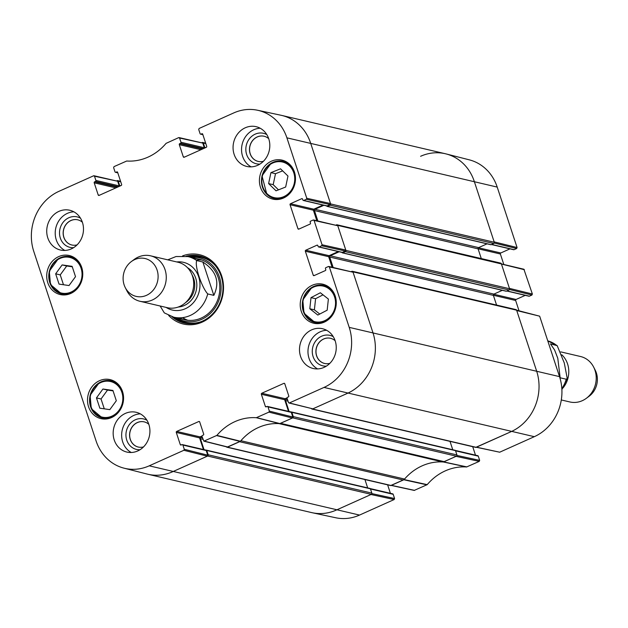 <?xml version="1.0" encoding="UTF-8"?>
<svg xmlns="http://www.w3.org/2000/svg" width="628" height="628" viewBox="0 0 628 628"><rect width="100%" height="100%" fill="white"/><g stroke="black" fill="none" stroke-linecap="round" stroke-linejoin="round"><path stroke-width="0.94" d="M116.981 180.731L117.106 180.676A0.973 0.871 103.2 0 1 118.229 181.202L119.642 185.488A0.581 0.518 103.2 0 1 119.32 186.249L119.234 186.288M202.059 142.572L202.192 142.509A0.973 0.871 103.2 0 1 203.315 143.035L204.72 147.329A0.581 0.518 103.2 0 1 204.406 148.082L204.312 148.122M490.531 244.551A0.581 0.518 -76.8 0 0 491.104 244.685L493.741 243.507A0.973 0.871 -76.8 0 0 494.275 242.243L474.289 181.445A46.684 41.746 -76.8 0 0 445.362 153.742L281.689 115.411A46.684 41.746 103.2 0 1 310.617 143.113L330.611 203.912A0.973 0.871 103.2 0 1 330.077 205.175L327.439 206.361A0.581 0.518 103.2 0 1 326.764 206.039L326.733 205.945M323.891 205.285L314.966 209.281A0.973 0.871 -76.8 0 0 314.44 210.545L317.846 220.93M481.291 258.571L478.104 248.876A0.973 0.871 103.2 0 1 478.638 247.613L487.045 243.845M336.168 225.012L336.545 224.84A0.973 0.871 103.2 0 1 337.66 225.366L345.895 250.399A0.973 0.871 103.2 0 1 345.361 251.663L342.723 252.849A0.581 0.518 103.2 0 1 342.056 252.535L342.024 252.432M505.815 291.047A0.581 0.518 -76.8 0 0 506.388 291.18L509.025 289.995A0.973 0.871 -76.8 0 0 509.559 288.731L501.332 263.697A0.973 0.871 -76.8 0 0 500.728 263.124L337.063 224.793M339.175 251.773L330.25 255.777A0.973 0.871 -76.8 0 0 329.724 257.04L333.138 267.418M496.575 305.059L493.388 295.372A0.973 0.871 103.2 0 1 493.922 294.108L502.329 290.332M351.452 271.5L351.829 271.335A0.973 0.871 103.2 0 1 352.944 271.853L372.938 332.652A46.684 41.746 103.2 0 1 347.472 393.316L312.516 408.993A0.973 0.871 103.2 0 1 311.472 408.647M311.998 409.048L475.663 447.379A0.973 0.871 -76.8 0 0 476.181 447.324L511.137 431.648A46.684 41.746 -76.8 0 0 536.602 370.983L516.616 310.185A0.973 0.871 -76.8 0 0 516.012 309.612L352.347 271.28M287.255 398.78L286.062 399.314A0.973 0.871 -76.8 0 0 285.528 400.578L289.115 411.497M452.757 449.734L450.001 441.366M291.086 412.039L291.172 411.999A0.581 0.518 103.2 0 1 291.847 412.313L293.26 416.607A0.973 0.871 103.2 0 1 292.726 417.871L280.559 423.327L444.224 461.659L456.391 456.203A0.973 0.871 -76.8 0 0 456.925 454.939L455.512 450.645A0.581 0.518 -76.8 0 0 454.845 450.331M279.279 423.625A3.894 3.478 103.2 0 1 279.028 423.617A52.517 46.959 -76.8 0 0 240.901 440.723A3.894 3.478 103.2 0 1 240.72 440.919M403.27 480.028L239.598 441.704L227.43 447.16A0.973 0.871 103.2 0 1 226.912 447.215L390.585 485.546A0.973 0.871 -76.8 0 0 391.095 485.491L403.27 480.028A3.894 3.478 -76.8 0 0 404.565 479.054A52.517 46.959 103.2 0 1 442.701 461.949A3.894 3.478 -76.8 0 0 444.224 461.659M226.912 447.215A0.973 0.871 103.2 0 1 226.394 446.814M202.169 436.947L200.976 437.481A0.973 0.871 -76.8 0 0 200.442 438.744L204.037 449.664M367.67 487.901L364.923 479.533M206 450.205L206.094 450.166A0.581 0.518 103.2 0 1 206.761 450.48L208.174 454.774A0.973 0.871 103.2 0 1 207.64 456.038L172.684 471.714A46.684 41.746 103.2 0 1 147.933 474.258L311.598 512.589A46.684 41.746 -76.8 0 0 336.357 510.046L371.313 494.369A0.973 0.871 -76.8 0 0 371.839 493.106L370.426 488.812A0.581 0.518 -76.8 0 0 369.759 488.498M202.868 262.009C216.417 270.982 220.075 282.098 213.834 295.364L207.727 293.935C201.541 287.122 194.397 265.385 196.76 260.581L202.868 262.009L213.834 295.364M160.14 306.001L164.308 312.885L173.713 317.171L184.734 319.754M124.124 284.853A19.452 17.396 103.2 0 1 131.346 261.57A19.452 17.396 103.2 0 1 155.634 266.719A19.452 17.396 103.2 0 1 149.307 293.755A19.452 17.396 103.2 0 1 125.255 287.585A19.452 17.396 103.2 0 1 124.124 284.853M131.346 261.57L134.157 259.482A23.338 20.873 103.2 0 1 150.594 255.824A23.338 20.873 103.2 0 1 165.588 283.306A23.338 20.873 103.2 0 1 139.95 301.275A23.338 20.873 103.2 0 1 126.84 290.701L125.255 287.585M150.594 255.824L178.022 262.245A23.338 20.873 103.2 0 1 193.024 289.736A23.338 20.873 103.2 0 1 167.378 307.696L139.95 301.275M560.152 377.797L557.782 358.25L554.61 350.016L550.473 343.893L557.185 345.659L564.282 362.945L567.225 378.37L566.26 379.226L560.152 377.797M561.306 399.958L569.902 401.967A23.338 20.873 -76.8 0 0 586.34 398.309L589.143 396.221A19.452 17.396 -76.8 0 0 596.6 373.684A19.452 17.396 -76.8 0 0 595.234 370.206L593.648 367.09A23.338 20.873 -76.8 0 0 580.547 356.516L560.765 351.884M586.34 398.309A23.338 20.873 -76.8 0 0 595.281 371.266A23.338 20.873 -76.8 0 0 593.648 367.09M562.994 387.978A23.338 20.873 -76.8 0 0 567.853 364.837A23.338 20.873 -76.8 0 0 561.809 354.781M112.922 390.443L116.313 400.743L109.829 409.637L99.844 408.2L96.453 397.901L102.937 389.015L112.922 390.443M122.523 391.503A20.033 17.914 103.2 0 1 118.825 411.85A20.033 17.914 103.2 0 1 100.967 418.633A20.033 17.914 103.2 0 1 88.093 395.043A20.033 17.914 103.2 0 1 110.104 379.618A20.033 17.914 103.2 0 1 122.523 391.503M320.359 292.758L328.381 299.061L327.172 310.185L317.831 315.06L309.8 308.756L311.009 297.641L320.359 292.758M81.718 267.418A20.033 17.914 103.2 0 1 78.021 287.757A20.033 17.914 103.2 0 1 60.17 294.54A20.033 17.914 103.2 0 1 47.296 270.951A20.033 17.914 103.2 0 1 69.308 255.525A20.033 17.914 103.2 0 1 81.718 267.418M335.226 296.094A20.033 17.914 103.2 0 1 331.537 316.434A20.033 17.914 103.2 0 1 313.678 323.216A20.033 17.914 103.2 0 1 300.804 299.627A20.033 17.914 103.2 0 1 322.816 284.201A20.033 17.914 103.2 0 1 335.226 296.094M269.357 411.112L267.975 406.897L291.29 412.361L292.821 417.008L269.357 411.112L268.933 412.125L256.295 417.714A52.988 47.375 -76.8 0 0 216.896 435.385L203.872 441.162L202.02 436.484A0.777 0.699 103.2 0 1 202.444 435.471L203.268 435.102A0.777 0.699 -76.8 0 0 203.692 434.089L199.688 421.93A0.777 0.699 -76.8 0 0 198.793 421.514L199.563 421.686M266.562 406.709L265.361 406.426A0.777 0.699 -76.8 0 0 266.256 406.85L267.081 406.473A0.777 0.699 103.2 0 1 267.975 406.897M265.361 406.426L261.358 394.266L284.68 399.73A0.777 0.699 103.2 0 1 285.104 398.717L261.782 393.254A0.777 0.699 -76.8 0 0 261.358 394.266M261.782 393.254L283.88 383.347L284.641 383.527M314.424 275.472L313.223 275.19A0.777 0.699 -76.8 0 0 314.118 275.606L325.328 270.582A0.777 0.699 -76.8 0 0 325.751 269.569L325.461 268.674A0.777 0.699 103.2 0 1 325.885 267.661L328.452 266.507L329.347 266.931L349.215 327.369A46.221 41.322 103.2 0 1 324.009 387.421L289.382 402.956L288.488 402.54L287.098 398.317A0.777 0.699 103.2 0 1 287.522 397.304L288.346 396.935A0.777 0.699 -76.8 0 0 288.77 395.923L284.774 383.763A0.777 0.699 -76.8 0 0 283.88 383.347M313.223 275.19L305.341 251.231L328.664 256.695A0.777 0.699 103.2 0 1 329.088 255.682L305.765 250.219A0.777 0.699 -76.8 0 0 305.341 251.231M305.765 250.219L316.975 245.187L317.744 245.367M319.063 246.922L321.638 245.768L345.353 251.051L342.386 252.385L319.063 246.922A0.777 0.699 103.2 0 1 318.168 246.506L317.87 245.611A0.777 0.699 -76.8 0 0 316.975 245.187M299.14 228.984L297.931 228.702A0.777 0.699 -76.8 0 0 298.826 229.118L310.044 224.094A0.777 0.699 -76.8 0 0 310.468 223.081L310.169 222.186A0.777 0.699 103.2 0 1 310.593 221.174L313.168 220.02L314.063 220.444L322.062 244.755L321.638 245.768M297.931 228.702L290.058 204.744L313.38 210.199A0.777 0.699 103.2 0 1 313.804 209.195L290.481 203.731A0.777 0.699 -76.8 0 0 290.058 204.744M290.481 203.731L301.691 198.699L302.461 198.88M303.779 200.434L306.346 199.28L330.069 204.563L327.094 205.898L303.779 200.434A0.777 0.699 103.2 0 1 302.884 200.01L302.586 199.123A0.777 0.699 -76.8 0 0 301.691 198.699M202.836 134.533L200.991 134.102A0.777 0.699 103.2 0 1 200.097 133.686L198.707 129.462L199.131 128.457L233.757 112.922A46.221 41.322 103.2 0 1 257.559 110.245A46.221 41.322 103.2 0 1 286.902 137.83L306.77 198.267L306.346 199.28M200.991 134.102L202.577 133.913M184.491 157.094L183.29 156.812A0.777 0.699 -76.8 0 0 184.185 157.236L206.282 147.321A0.777 0.699 -76.8 0 0 206.706 146.316L202.711 134.157A0.777 0.699 -76.8 0 0 201.816 133.733M183.29 156.812L179.294 144.66L200.929 149.723M202.554 148.993L179.718 143.647A0.777 0.699 -76.8 0 0 179.294 144.66M179.718 143.647L180.542 143.278L203.378 148.624M180.966 142.266L179.577 138.042L202.758 143.074L204.288 147.729L180.966 142.266A0.777 0.699 103.2 0 1 180.542 143.278M117.75 172.7L115.905 172.268A0.777 0.699 103.2 0 1 115.01 171.852L113.621 167.629L114.045 166.616L126.691 161.027A52.988 47.375 -76.8 0 0 166.09 143.357L178.682 137.626L179.577 138.042M115.905 172.268L117.491 172.08M99.412 195.261L98.204 194.978A0.777 0.699 -76.8 0 0 99.098 195.402L121.196 185.488A0.777 0.699 -76.8 0 0 121.62 184.475L117.624 172.315A0.777 0.699 -76.8 0 0 116.73 171.899M98.204 194.978L94.208 182.819L115.842 187.89M117.475 187.16L94.632 181.814A0.777 0.699 -76.8 0 0 94.208 182.819M94.632 181.814L95.456 181.437L118.299 186.791M95.88 180.432L94.498 176.209L117.672 181.241L119.202 185.888L95.88 180.432A0.777 0.699 103.2 0 1 95.456 181.437M184.279 449.279L182.889 445.064L206.212 450.519L207.735 455.174L184.279 449.279L183.855 450.292L149.228 465.827A46.221 41.322 103.2 0 1 124.014 468.166A46.221 41.322 103.2 0 1 96.076 440.911L33.763 251.381A46.221 41.322 103.2 0 1 58.969 191.32L93.603 175.793L94.498 176.209M181.476 444.875L180.275 444.593A0.777 0.699 -76.8 0 0 181.17 445.009L181.994 444.64A0.777 0.699 103.2 0 1 182.889 445.064M180.275 444.593L176.28 432.433L199.594 437.897A0.777 0.699 103.2 0 1 200.026 436.884L176.703 431.42A0.777 0.699 -76.8 0 0 176.28 432.433M176.703 431.42L198.793 421.514M168.649 315.429A35.6 31.832 -76.8 0 0 209.893 317.313A35.6 31.832 -76.8 0 0 220.381 272.513A35.6 31.832 -76.8 0 0 182.599 255.886M148.86 424.418A20.426 18.259 103.2 0 1 145.092 445.158A20.426 18.259 103.2 0 1 126.887 452.074A20.426 18.259 103.2 0 1 113.762 428.021A20.426 18.259 103.2 0 1 136.198 412.298A20.426 18.259 103.2 0 1 148.86 424.418M335.179 340.839A20.426 18.259 103.2 0 1 331.419 361.579A20.426 18.259 103.2 0 1 313.215 368.495A20.426 18.259 103.2 0 1 300.09 344.442A20.426 18.259 103.2 0 1 322.525 328.727A20.426 18.259 103.2 0 1 335.179 340.839M268.753 138.796A20.426 18.259 103.2 0 1 264.985 159.528A20.426 18.259 103.2 0 1 246.78 166.444A20.426 18.259 103.2 0 1 233.655 142.391A20.426 18.259 103.2 0 1 256.098 126.675A20.426 18.259 103.2 0 1 268.753 138.796M82.425 222.375A20.426 18.259 103.2 0 1 78.657 243.107A20.426 18.259 103.2 0 1 60.453 250.023A20.426 18.259 103.2 0 1 47.328 225.97A20.426 18.259 103.2 0 1 69.771 210.254A20.426 18.259 103.2 0 1 82.425 222.375M294.43 172.001A20.033 17.914 103.2 0 1 290.733 192.349A20.033 17.914 103.2 0 1 272.874 199.131A20.033 17.914 103.2 0 1 260 175.534A20.033 17.914 103.2 0 1 282.011 160.116A20.033 17.914 103.2 0 1 294.43 172.001M71.875 244.999A12.929 11.563 103.2 0 1 63.907 237.337A12.929 11.563 103.2 0 1 66.278 224.227A12.929 11.563 103.2 0 1 77.77 219.824M324.629 363.471A12.929 11.563 103.2 0 1 316.661 355.809A12.929 11.563 103.2 0 1 319.032 342.7A12.929 11.563 103.2 0 1 330.524 338.296M138.301 447.05A12.929 11.563 103.2 0 1 130.334 439.388A12.929 11.563 103.2 0 1 132.704 426.279A12.929 11.563 103.2 0 1 144.204 421.875M258.202 161.42A12.929 11.563 103.2 0 1 250.234 153.758A12.929 11.563 103.2 0 1 252.597 140.648A12.929 11.563 103.2 0 1 264.098 136.245M113.071 390.883L107.514 390.082L101.037 398.976L104.279 408.836M102.937 389.015L107.514 390.082M96.453 397.901L101.037 398.976M323.004 294.838L315.594 298.708L314.385 309.832L319.762 314.055M311.009 297.641L315.594 298.708M309.8 308.756L314.385 309.832M72.126 266.351L75.517 276.658L69.033 285.544L59.048 284.115L55.657 273.808L62.141 264.922L72.126 266.351M72.267 266.79L66.717 265.997L60.233 274.883L63.483 284.751M62.141 264.922L66.717 265.997M55.657 273.808L60.233 274.883M287.977 176.052L285.661 187.018L276.03 190.826L268.611 183.588L270.927 172.621L280.559 168.814L287.977 176.052M282.663 170.863L275.504 173.697L273.188 184.663L278.502 189.852M270.927 172.621L275.504 173.697M268.611 183.588L273.188 184.663M173.948 317.226A34.43 30.788 -76.8 0 0 185.087 323.216M200.779 256.208A34.43 30.788 -76.8 0 0 188.141 256.624M176.625 317.854A32.499 29.053 -76.8 0 0 220.153 296.086A32.499 29.053 -76.8 0 0 190.826 257.252M179.373 317.831A31.125 27.828 -76.8 0 0 218.929 295.796A31.125 27.828 -76.8 0 0 193.267 258.493M182.599 317.627A31.125 27.828 -76.8 0 0 187.796 320.272M201.902 260.047A31.125 27.828 -76.8 0 0 196.069 260.102M203.872 441.162L227.336 447.05L240.446 441.233A52.517 46.959 103.2 0 1 279.664 423.649L292.397 418.02L292.821 417.008M202.004 435.997L200.026 436.884M199.594 437.897L203.417 449.522M206.212 450.519A0.777 0.699 -76.8 0 0 205.725 450.064L182.41 444.6M124.014 468.166L147.227 474.085A46.684 41.746 -76.8 0 0 172.684 471.714L207.311 456.179L207.735 455.174M117.672 181.241L94.004 175.746M119.21 186.375A0.777 0.699 -76.8 0 0 119.202 185.888M202.758 143.074L179.082 137.579M204.296 148.216A0.777 0.699 -76.8 0 0 204.288 147.729M330.069 204.563L330.493 203.551L310.617 143.113A46.684 41.746 -76.8 0 0 280.983 115.254L257.559 110.245M303.363 200.473L326.686 205.937A0.777 0.699 -76.8 0 0 327.094 205.898M322.988 205.073L313.804 209.195M313.38 210.199L316.826 220.703M345.353 251.051L345.777 250.038L337.778 225.727L313.576 219.981M318.647 246.961L341.97 252.425A0.777 0.699 -76.8 0 0 342.386 252.385M338.272 251.561L329.088 255.682M328.664 256.695L332.118 267.19M288.959 402.995L312.846 408.844L347.472 393.316A46.684 41.746 -76.8 0 0 372.938 332.652L353.062 272.214L328.86 266.468M287.09 397.83L285.104 398.717M284.68 399.73L288.503 411.356M291.29 412.361A0.777 0.699 -76.8 0 0 290.811 411.897L267.489 406.434M80.502 218.191A15.653 13.997 -76.8 0 0 64.511 220.734A15.653 13.997 -76.8 0 0 60.327 238.075A15.653 13.997 -76.8 0 0 73.594 247.675M77.103 244.865A12.929 11.563 103.2 0 1 71.835 244.991A12.929 11.563 103.2 0 1 63.821 237.321A12.929 11.563 103.2 0 1 66.207 224.188A12.929 11.563 103.2 0 1 77.731 219.816A12.929 11.563 103.2 0 1 82.394 222.265M73.876 211.817A20.426 18.259 -76.8 0 0 55.813 227.956A20.426 18.259 -76.8 0 0 64.833 250.446M146.928 420.242A15.653 13.997 -76.8 0 0 130.946 422.785A15.653 13.997 -76.8 0 0 126.754 440.126A15.653 13.997 -76.8 0 0 140.02 449.726M143.529 446.908A12.929 11.563 103.2 0 1 138.262 447.042A12.929 11.563 103.2 0 1 130.247 439.365A12.929 11.563 103.2 0 1 132.634 426.239A12.929 11.563 103.2 0 1 144.157 421.859A12.929 11.563 103.2 0 1 148.82 424.316M140.303 413.868A20.426 18.259 -76.8 0 0 122.24 430.007A20.426 18.259 -76.8 0 0 131.26 452.49M333.256 336.663A15.653 13.997 -76.8 0 0 317.273 339.206A15.653 13.997 -76.8 0 0 313.082 356.547A15.653 13.997 -76.8 0 0 326.348 366.148M329.857 363.337A12.929 11.563 103.2 0 1 324.59 363.463A12.929 11.563 103.2 0 1 316.575 355.786A12.929 11.563 103.2 0 1 318.961 342.66A12.929 11.563 103.2 0 1 330.485 338.288A12.929 11.563 103.2 0 1 335.148 340.737M326.631 330.289A20.426 18.259 -76.8 0 0 308.568 346.428A20.426 18.259 -76.8 0 0 317.587 368.911M266.822 134.612A15.653 13.997 -76.8 0 0 250.839 137.155A15.653 13.997 -76.8 0 0 246.647 154.496A15.653 13.997 -76.8 0 0 259.921 164.096M263.422 161.286A12.929 11.563 103.2 0 1 258.155 161.412A12.929 11.563 103.2 0 1 250.148 153.742A12.929 11.563 103.2 0 1 252.535 140.609A12.929 11.563 103.2 0 1 264.058 136.237A12.929 11.563 103.2 0 1 268.721 138.686M260.204 128.238A20.426 18.259 -76.8 0 0 242.141 144.377A20.426 18.259 -76.8 0 0 251.153 166.867M186.155 256.224A34.43 30.788 103.2 0 1 199.853 255.973A34.43 30.788 103.2 0 1 221.974 296.51A34.43 30.788 103.2 0 1 184.145 323.012A34.43 30.788 103.2 0 1 171.986 316.708M497.211 187.089A46.221 41.322 -76.8 0 0 469.273 159.834L446.068 153.915A46.684 41.746 103.2 0 1 474.289 181.445L494.158 241.882L517.08 247.526L497.211 187.089L286.902 137.83M494.228 243.012L516.656 248.531L517.08 247.526M516.656 248.531L514.089 249.685L491.669 244.433M491.465 244.528L513.673 249.732A0.777 0.699 -76.8 0 0 514.089 249.685M509.975 248.861L500.791 252.982L478.426 247.746M478.073 248.774L500.367 253.995A0.777 0.699 103.2 0 1 500.791 252.982M500.367 253.995L503.742 264.278M509.512 289.508L531.94 295.027L532.363 294.014L523.893 269.231L337.66 225.366M531.94 295.027L529.373 296.18L506.953 290.929M506.749 291.015L528.957 296.22A0.777 0.699 -76.8 0 0 529.373 296.18M525.259 295.356L516.075 299.47L493.71 294.234M493.357 295.262L515.651 300.482A0.777 0.699 103.2 0 1 516.075 299.47M515.651 300.482L519.026 310.766M476.314 447.269L499.692 452.207L534.318 436.68A46.221 41.322 -76.8 0 0 559.524 376.619L539.656 316.182L516.609 310.169M472.711 446.689L475.49 455.151M455.575 450.833L478.277 456.148A0.777 0.699 -76.8 0 0 477.798 455.692L455.394 450.441M478.277 456.148L479.666 460.371L456.956 455.441M391.228 485.428L414.205 490.421L427.205 484.643A52.988 47.375 103.2 0 1 466.596 466.973L479.243 461.384L479.666 460.371M387.625 484.847L390.404 493.31M370.489 489L393.199 494.315A0.777 0.699 -76.8 0 0 392.712 493.851L370.308 488.608M393.199 494.315L394.58 498.538L371.878 493.608M394.156 499.543L370.983 494.511L336.357 510.046A46.684 41.746 103.2 0 1 312.312 512.746L335.729 517.755A46.221 41.322 -76.8 0 0 359.53 515.078L394.156 499.543L394.58 498.538M404.385 479.25A52.517 46.959 -76.8 0 0 404.118 479.564L391.024 485.389M479.243 461.384L456.061 456.352L443.329 461.98A52.517 46.959 -76.8 0 0 442.944 461.949M539.656 316.182L516.734 310.546L536.602 370.983A46.684 41.746 103.2 0 1 511.137 431.648L476.11 447.222M524.372 269.695L501.45 264.058L509.441 288.37L532.363 294.014M420.603 156.286A46.684 41.746 103.2 0 1 446.068 153.915M120.733 181.79L118.229 181.202M120.662 185.731L119.642 185.488M205.819 143.624L203.315 143.035M205.741 147.564L204.72 147.329M494.275 242.243L330.611 203.912M493.741 243.507L330.077 205.175M491.104 244.685L327.439 206.361M478.638 247.613L314.966 209.281M478.104 248.876L314.44 210.545M509.559 288.731L345.895 250.399M509.025 289.995L345.361 251.663M506.388 291.18L342.723 252.849M493.922 294.108L330.25 255.777M493.388 295.372L329.724 257.04M516.616 310.185L352.944 271.853M559.524 376.619L349.215 327.369M534.318 436.68L324.009 387.421M476.181 447.324L312.516 408.993M287.546 399.667L286.062 399.314M288.04 401.166L285.528 400.578M455.512 450.645L291.847 412.313M456.925 454.939L293.26 416.607M456.391 456.203L292.726 417.871M442.701 461.949L279.028 423.617M404.565 479.054L240.901 440.723M391.095 485.491L227.43 447.16M202.459 437.826L200.976 437.481M202.954 439.333L200.442 438.744M370.426 488.812L206.761 450.48M371.839 493.106L208.174 454.774M371.313 494.369L207.64 456.038M359.53 515.078L149.228 465.827M207.727 293.935A31.125 27.828 103.2 0 1 173.713 317.171M198.927 259.152L187.905 256.569A31.125 27.828 103.2 0 1 196.76 260.581M176.743 261.947A24.508 21.917 103.2 0 1 199.257 291.196A24.508 21.917 103.2 0 1 166.09 307.398M192.097 274.986A19.452 17.396 103.2 0 1 185.645 302.531M187.442 267.638A21.007 18.785 103.2 0 1 196.211 290.481A21.007 18.785 103.2 0 1 178.219 307.045M561.832 388.63A31.125 27.828 -76.8 0 0 566.26 379.226M556.581 345.329A31.125 27.828 -76.8 0 0 547.773 340.871L557.185 345.651M103.479 417.361A18.283 16.352 103.2 0 1 93.815 388.292A18.283 16.352 103.2 0 1 121.863 392.312A18.283 16.352 103.2 0 1 103.479 417.361M325.5 320.288A18.283 16.352 103.2 0 1 302.767 302.57A18.283 16.352 103.2 0 1 329.009 288.872A18.283 16.352 103.2 0 1 325.5 320.288M334.096 293.362A19.06 17.042 -76.8 0 0 323.781 285.426A19.06 17.042 -76.8 0 0 302.837 300.106A19.06 17.042 -76.8 0 0 315.083 322.549A19.06 17.042 -76.8 0 0 326.113 321.065A19.06 17.042 -76.8 0 0 327.855 320.029M121.392 388.771A19.06 17.042 -76.8 0 0 111.07 380.843A19.06 17.042 -76.8 0 0 90.126 395.514A19.06 17.042 -76.8 0 0 102.38 417.965A19.06 17.042 -76.8 0 0 103.691 418.209A19.06 17.042 -76.8 0 0 115.144 415.438M62.674 293.276A18.283 16.352 103.2 0 1 53.011 264.2A18.283 16.352 103.2 0 1 81.067 268.219A18.283 16.352 103.2 0 1 62.674 293.276M80.588 264.678A19.06 17.042 -76.8 0 0 70.273 256.75A19.06 17.042 -76.8 0 0 49.329 271.422A19.06 17.042 -76.8 0 0 61.575 293.873A19.06 17.042 -76.8 0 0 62.894 294.116A19.06 17.042 -76.8 0 0 74.347 291.353M267.057 193.714A18.283 16.352 103.2 0 1 273.494 162.707A18.283 16.352 103.2 0 1 294.328 183.038A18.283 16.352 103.2 0 1 267.057 193.714M293.3 169.27A19.06 17.042 -76.8 0 0 282.977 161.341A19.06 17.042 -76.8 0 0 263.611 171.585A19.06 17.042 -76.8 0 0 266.924 194.382A19.06 17.042 -76.8 0 0 274.287 198.456A19.06 17.042 -76.8 0 0 287.059 195.936M174.309 317.313A34.257 30.631 -76.8 0 0 187.537 323.585M203.142 256.962A34.257 30.631 -76.8 0 0 188.502 256.711M175.738 317.65A33.496 29.948 -76.8 0 0 201.156 321.669M214.493 264.726A33.496 29.948 -76.8 0 0 189.931 257.04M240.446 441.233L216.896 435.385M216.629 435.589L240.179 441.437M256.295 417.714L279.664 423.649M279.978 423.586L256.609 417.659M227.76 447.01L204.296 441.123M183.855 450.292L207.311 456.179M268.933 412.125L292.397 418.02M312.846 408.844L289.382 402.956M329.347 266.931L353.062 272.214M345.777 250.038L322.062 244.755M330.493 203.551L306.77 198.267M314.063 220.444L337.778 225.727M403.851 479.768L426.938 484.847M427.205 484.643L404.118 479.564M414.606 490.374L391.425 485.342M443.329 461.98L466.596 466.973M466.91 466.91L443.643 461.918M499.692 452.207L476.511 447.175M120.584 181.311L117.624 180.621M205.662 143.153L202.711 142.454M490.798 244.716L327.133 206.392M506.082 291.211L342.417 252.88M455.151 450.3L291.486 411.968M370.065 488.466L206.4 450.135M187.905 256.569L176.036 256.53L167.747 259.835M567.225 378.378L561.887 389.596M327.957 286.407L318.843 285.088L311.935 287.326L302.798 299.909L304.007 313.254L315.083 322.549L319.267 323.53M115.254 381.824L106.132 380.497L99.224 382.735L90.087 395.318L91.303 408.663L102.38 417.965L106.556 418.939M74.449 257.731L65.336 256.405L58.428 258.642L49.29 271.233L50.499 284.578L61.575 293.873L65.759 294.854M287.161 162.314L278.047 160.996L271.139 163.233L262.002 175.816L266.853 194.35L274.287 198.456L278.471 199.437M202.883 134.69L200.575 134.149M117.797 172.849L115.489 172.308"/></g></svg>
